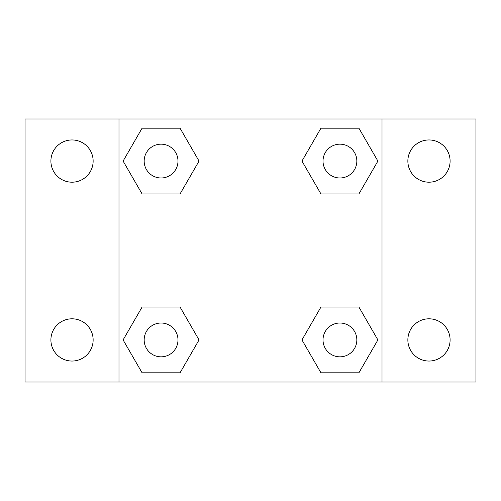 <?xml version="1.0" encoding="UTF-8"?>
<svg xmlns="http://www.w3.org/2000/svg" width="501" height="501" viewBox="0 0 501 501"><rect width="100%" height="100%" fill="white"/><g stroke="black" fill="none" stroke-linecap="round" stroke-linejoin="round"><path stroke-width="0.75" d="M25.05 118.987L475.95 118.987L475.95 382.012L25.05 382.012L25.05 118.987M428.981 139.954A21.117 21.117 0 0 1 450.098 161.071A21.117 21.117 0 0 1 428.981 182.189A21.117 21.117 0 0 1 407.864 161.071A21.117 21.117 0 0 1 428.981 139.954M428.981 318.811A21.117 21.117 0 0 1 450.098 339.928A21.117 21.117 0 0 1 428.981 361.046A21.117 21.117 0 0 1 407.864 339.928A21.117 21.117 0 0 1 428.981 318.811M72.019 318.811A21.117 21.117 0 0 1 93.136 339.928A21.117 21.117 0 0 1 72.019 361.046A21.117 21.117 0 0 1 50.902 339.928A21.117 21.117 0 0 1 72.019 318.811M72.019 139.954A21.117 21.117 0 0 1 93.136 161.071A21.117 21.117 0 0 1 72.019 182.189A21.117 21.117 0 0 1 50.902 161.071A21.117 21.117 0 0 1 72.019 139.954M142.09 307.05L180.053 307.05L199.035 339.928L180.053 372.807L142.09 372.807L123.108 339.928L142.09 307.05L180.053 307.05L142.09 307.05M320.947 128.193L358.91 128.193L377.892 161.071L358.91 193.95L320.947 193.95L301.965 161.071L320.947 128.193L358.91 128.193L320.947 128.193M118.987 382.012L118.987 118.987M382.012 118.987L382.012 382.012M142.09 128.193L180.053 128.193L199.035 161.071L180.053 193.95L142.09 193.95L123.108 161.071L142.09 128.193L180.053 128.193L142.09 128.193M320.947 307.05L358.91 307.05L377.892 339.928L358.91 372.807L320.947 372.807L301.965 339.928L320.947 307.05L358.91 307.05L320.947 307.05M358.91 372.807L320.947 372.807L358.91 372.807M356.837 339.928A16.909 16.909 0 0 0 331.474 325.287A16.909 16.909 0 0 0 331.474 354.57A16.909 16.909 0 0 0 356.837 339.928M180.053 372.807L142.09 372.807L180.053 372.807M177.98 339.928A16.909 16.909 0 0 0 152.617 325.287A16.909 16.909 0 0 0 152.617 354.57A16.909 16.909 0 0 0 177.98 339.928M358.91 193.95L320.947 193.95L358.91 193.95M356.837 161.071A16.909 16.909 0 0 0 331.474 146.43A16.909 16.909 0 0 0 331.474 175.713A16.909 16.909 0 0 0 356.837 161.071M180.053 193.95L142.09 193.95L180.053 193.95M177.98 161.071A16.909 16.909 0 0 0 152.617 146.43A16.909 16.909 0 0 0 152.617 175.713A16.909 16.909 0 0 0 177.98 161.071"/></g></svg>
